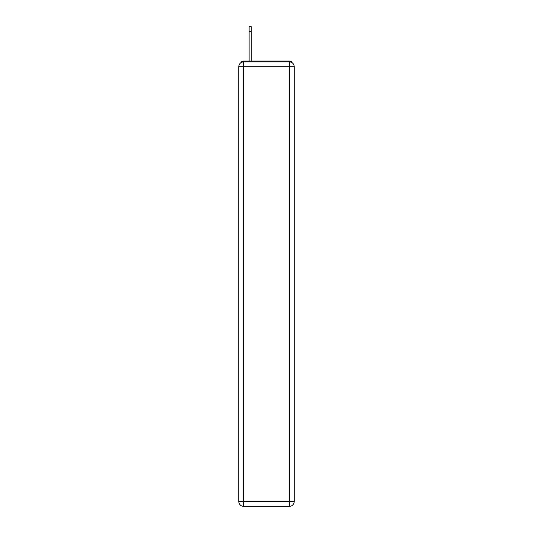 <?xml version="1.0" encoding="UTF-8"?>
<svg xmlns="http://www.w3.org/2000/svg" width="533" height="533" viewBox="0 0 533 533"><rect width="100%" height="100%" fill="white"/><g stroke="black" fill="none" stroke-linecap="round" stroke-linejoin="round"><path stroke-width="0.8" d="M292.244 62.827A3.231 3.231 0 0 0 289.372 61.075L243.628 61.075A3.231 3.231 0 0 0 240.756 62.827M243.628 61.075L249.124 61.075L249.124 26.65L251.23 26.65L251.23 61.075L253.895 61.075M279.105 61.075L289.372 61.075M243.628 61.881L289.372 61.881A4.85 4.85 0 0 1 294.216 66.732L294.216 501.5A4.85 4.85 0 0 1 289.372 506.35L243.628 506.35L243.628 501.5L289.372 501.5L289.372 66.732L243.628 66.732L243.628 501.5L238.784 501.5L238.784 66.732L243.628 66.732L243.628 61.881A4.85 4.85 0 0 0 238.784 66.732A4.85 4.85 0 0 1 243.628 61.881M238.784 501.5A4.85 4.85 0 0 0 243.628 506.35A4.85 4.85 0 0 1 238.784 501.5M289.372 506.35A4.85 4.85 0 0 0 294.216 501.5L289.372 501.5L289.372 506.35M294.216 66.732A4.85 4.85 0 0 0 289.372 61.881L289.372 66.732L294.216 66.732M251.23 31.5L249.124 31.5"/></g></svg>
